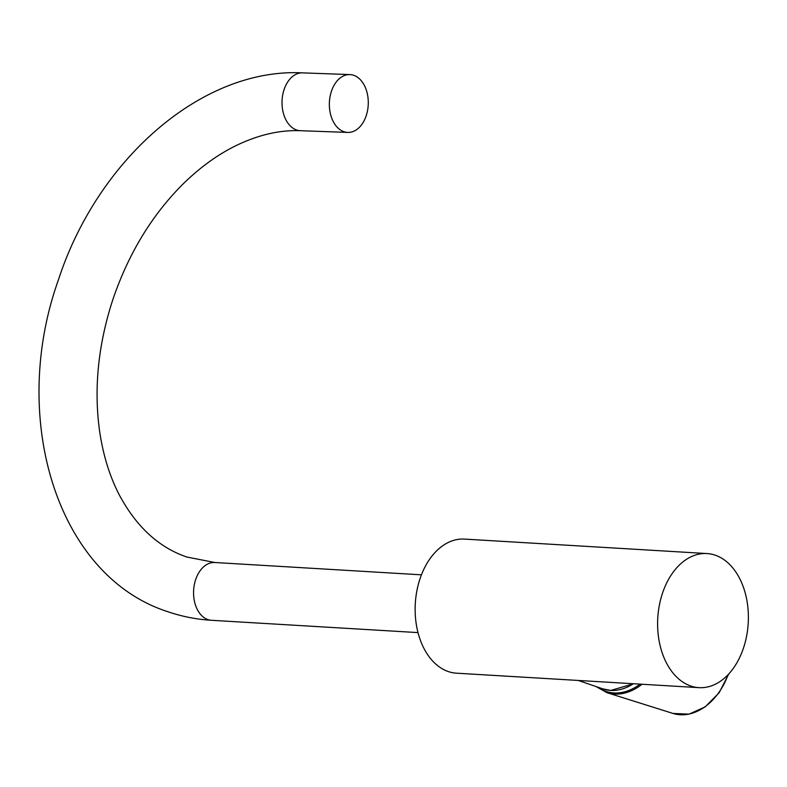 <?xml version="1.0" encoding="UTF-8"?>
<svg xmlns="http://www.w3.org/2000/svg" width="787" height="787" viewBox="0 0 787 787"><rect width="100%" height="100%" fill="white"/><g stroke="black" fill="none" stroke-linecap="round" stroke-linejoin="round"><path stroke-width="1.18" d="M706.992 553.556L464.517 539.095A67.17 45.302 93.4 0 0 415.87 597.274A67.17 45.302 93.4 0 0 448.285 671.557A67.17 45.302 93.4 0 0 456.529 673.19L698.994 687.651A67.17 45.302 93.4 0 0 747.65 629.472A67.17 45.302 93.4 0 0 715.235 555.189A67.17 45.302 93.4 0 0 706.992 553.556A67.17 45.302 93.4 0 0 658.335 611.725A67.17 45.302 93.4 0 0 690.75 686.008A67.17 45.302 93.4 0 0 698.994 687.651M343.919 131.704A28.942 19.449 92.1 0 0 347.765 132.423A28.942 19.449 92.1 0 0 368.05 107.101A28.942 19.449 92.1 0 0 353.717 75.306A28.942 19.449 92.1 0 0 349.871 74.588A28.942 19.449 92.1 0 0 329.586 99.91A28.942 19.449 92.1 0 0 343.919 131.704M300.427 130.701A28.942 19.449 92.1 0 1 296.571 129.983A28.942 19.449 92.1 0 1 282.248 98.178A28.942 19.449 92.1 0 1 302.533 72.866C201.561 67.662 97.391 159.958 58.445 279.798C9.169 417.267 56.398 576.192 168.093 611.784C182.072 616.555 196.504 619.389 211.388 620.284A28.942 19.518 -86.6 0 1 207.837 619.576A28.942 19.518 -86.6 0 1 193.877 587.574A28.942 19.518 -86.6 0 1 214.841 562.508L186.853 557.029C158.915 547.506 136.426 526.857 119.378 495.072C109.491 476.017 102.831 454.207 99.388 429.623C93.82 387.46 98.326 344.047 112.915 299.394C128.596 253.384 152.058 214.841 183.302 183.765C199.564 167.838 216.602 155.393 234.418 146.412C257.211 135.108 279.208 129.875 300.427 130.701L347.765 132.423M578.238 680.45L602.862 688.881A54.982 39.901 -71.1 0 0 610.653 690.415A54.982 39.901 -71.1 0 0 633.378 683.736M728.752 673.967L719.131 692.767L705.241 706.854L689.087 714.134L673.013 713.445A55.493 40.275 -71.1 0 0 728.073 674.685M642.015 684.257A57.254 41.554 108.9 0 1 607.023 692.698L673.013 713.445M597.992 687.218A56.339 40.885 -71.1 0 0 640.067 684.139M211.388 620.284L417.995 632.6M302.533 72.866L349.871 74.588M214.841 562.508L421.438 574.825M602.862 688.881L610.771 690.435L633.624 683.755M595.985 686.53L607.023 692.698"/></g></svg>
